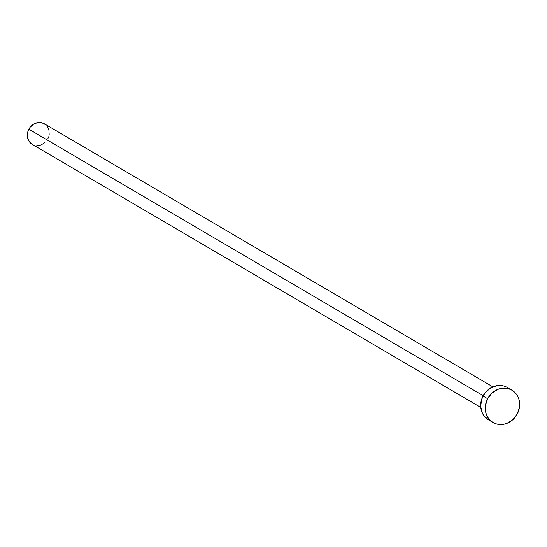 <?xml version="1.0" encoding="UTF-8"?>
<svg xmlns="http://www.w3.org/2000/svg" width="547" height="547" viewBox="0 0 547 547"><rect width="100%" height="100%" fill="white"/><g stroke="black" fill="none" stroke-linecap="round" stroke-linejoin="round"><path stroke-width="0.82" d="M492.84 386.845L44.341 123.786A11.931 10.619 120.4 0 0 28.861 129.215L483.213 395.707L28.861 129.215A11.931 10.619 120.4 0 0 32.266 144.367L480.765 407.426M487.657 398.695A18.714 16.656 -59.6 0 1 511.937 390.182A18.714 16.656 -59.6 0 1 517.284 413.956A18.714 16.656 -59.6 0 1 493.004 422.469A18.714 16.656 -59.6 0 1 487.657 398.695L483.056 396.001L487.657 398.695L492.129 392.951L498.18 389.238L504.888 388.131L508.163 388.623L511.219 389.792L513.948 391.597L516.224 393.97L517.975 396.814L519.137 400.028L519.506 407.05L517.284 413.956L512.806 419.699L506.754 423.412L503.418 424.315L500.047 424.52L496.772 424.028L493.715 422.858L490.994 421.053L488.71 418.681L486.96 415.836L485.804 412.623L485.428 405.607L487.657 398.695M511.937 390.182L507.342 387.488A18.714 16.656 120.4 0 0 483.056 396.001A18.714 16.656 120.4 0 0 488.403 419.775L493.004 422.469M488.457 419.802L484.116 415.987L482.365 413.142L480.69 406.476L481.633 399.372L485.052 392.924L490.42 388.103L496.922 385.642L500.293 385.437L503.568 385.929L506.625 387.098L509.346 388.903M44.895 142.603L41.032 144.969L36.758 145.68M32.724 144.62L29.531 141.953L27.678 138.09L27.439 133.618L27.952 131.362L30.126 127.253L33.552 124.176L37.695 122.61L41.934 122.795L45.62 124.689M47.076 126.2L48.929 130.063L49.162 134.541M48.656 136.791L47.746 138.945"/></g></svg>
